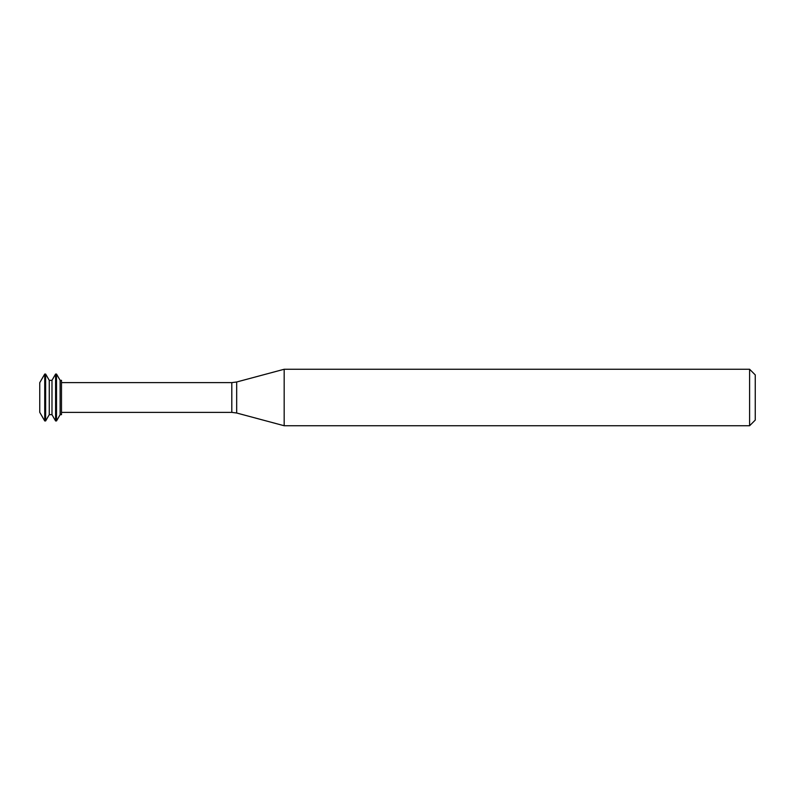 <?xml version="1.0" encoding="UTF-8"?>
<svg xmlns="http://www.w3.org/2000/svg" width="795" height="795" viewBox="0 0 795 795"><rect width="100%" height="100%" fill="white"/><g stroke="black" fill="none" stroke-linecap="round" stroke-linejoin="round"><path stroke-width="1.19" d="M44.729 374.057L39.75 382.683L39.75 412.317L44.729 420.943L45.633 420.943L45.633 374.057L44.729 374.057L44.729 420.943M45.633 374.057L49.26 380.338L49.26 414.662L45.633 420.943M49.26 380.338L51.983 380.338L51.983 414.662L55.6 420.943L56.505 420.943L56.505 374.057L55.6 374.057L55.6 420.943M56.505 374.057L60.132 380.338L60.132 414.662L56.505 420.943M60.132 380.338L61.493 380.338L61.493 414.662L60.132 414.662M284.173 397.5L284.173 425.742L749.606 425.742L749.606 369.258L284.173 369.258L284.173 397.5M749.606 369.258L755.25 374.902L755.25 420.098L749.606 425.742M61.493 382.624L231.802 382.624L231.802 412.376L61.493 412.376M231.802 382.624L236.681 381.988L236.681 413.012L231.802 412.376M49.26 414.662L51.983 414.662M51.983 380.338L55.6 374.057M236.681 413.012L284.173 425.742M236.681 381.988L284.173 369.258"/></g></svg>
